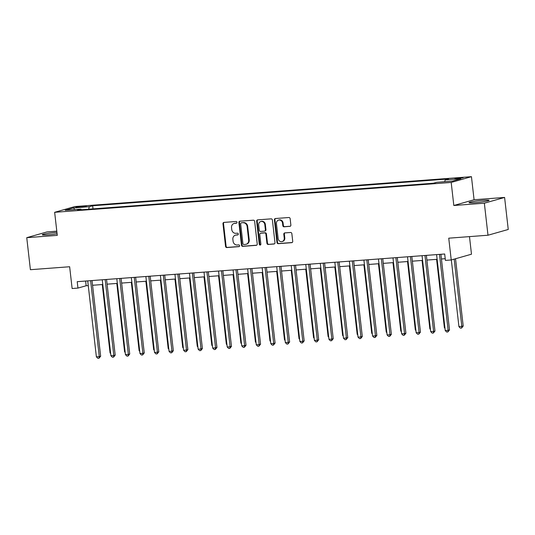 <?xml version="1.0" encoding="UTF-8"?>
<svg xmlns="http://www.w3.org/2000/svg" width="535" height="535" viewBox="0 0 535 535"><rect width="100%" height="100%" fill="white"/><g stroke="black" fill="none" stroke-linecap="round" stroke-linejoin="round"><path stroke-width="0.8" d="M236.998 222.313A0.889 0.796 -105.9 0 0 236.095 221.49L223.971 222.406A1.271 1.144 -105.9 0 0 222.968 223.75L225.549 246.388A1.271 1.144 -105.9 0 0 226.833 247.558L238.964 246.642A0.889 0.796 -105.9 0 0 238.764 244.883L237.192 245.003A4.066 3.651 -105.9 0 1 233.079 241.252L232.865 239.366A4.066 3.651 -105.9 0 1 235.407 235.179A4.066 3.651 -105.9 0 1 236.062 235.066L237.634 234.945A0.889 0.796 -105.9 0 0 237.433 233.186L235.861 233.307A4.066 3.651 -105.9 0 1 231.749 229.555L231.535 227.669A4.066 3.651 -105.9 0 1 234.076 223.483A4.066 3.651 -105.9 0 1 234.731 223.369L236.296 223.249A0.889 0.796 -105.9 0 0 236.998 222.313M483.332 200.264A10.091 0.802 -6.5 0 0 469.041 202.625A10.091 0.802 -6.5 0 0 474.792 202.691A10.091 0.802 -6.5 0 0 489.09 200.337A10.091 0.802 -6.5 0 0 483.332 200.264M56.937 232.391A10.091 0.802 -6.5 0 0 56.556 232.417A10.091 0.802 -6.5 0 0 42.258 234.778A10.091 0.802 -6.5 0 0 48.016 234.845A10.091 0.802 -6.5 0 0 57.098 233.795M460.775 177.767L454.91 178.737L463.136 177.801L460.775 177.767M289.87 226.379A1.271 1.144 -105.9 0 0 290.866 225.041L290.144 218.688A1.271 1.144 -105.9 0 0 288.86 217.518L275.391 218.527A1.271 1.144 -105.9 0 0 274.395 219.872L276.969 242.509A1.271 1.144 -105.9 0 0 278.26 243.679L291.729 242.669A1.271 1.144 -105.9 0 0 292.725 241.325L291.849 233.655A1.271 1.144 -105.9 0 0 290.565 232.484L284.801 232.912A1.271 1.144 -105.9 0 0 283.804 234.256L284.239 238.062A3.397 3.049 -105.9 0 1 282.112 241.559A3.397 3.049 -105.9 0 1 278.133 238.523L276.435 223.623A3.397 3.049 -105.9 0 1 278.554 220.126A3.397 3.049 -105.9 0 1 282.54 223.162L282.821 225.643A1.271 1.144 -105.9 0 0 284.105 226.813L290.264 226.272M56.797 231.18L47.006 231.916L26.75 237.674L30.401 269.7L69.644 266.744L72.131 288.525L77.943 288.084L77.214 281.677L444.685 253.998L445.414 260.398L451.232 259.963L471.482 254.205L469.483 236.617M484.349 203.193L504.599 197.442L474.077 199.742L453.82 205.493L484.349 203.193L487.994 235.226L448.745 238.182L451.232 259.963M453.82 205.493L451.192 182.435L54.65 212.308L74.9 206.557L471.449 176.677L451.192 182.435M26.75 237.674L57.278 235.373L54.65 212.308M254.647 221.363A1.271 1.144 -105.9 0 0 253.363 220.193L239.894 221.202A1.271 1.144 -105.9 0 0 238.898 222.547L241.472 245.184A1.271 1.144 -105.9 0 0 242.756 246.354L256.225 245.344A1.271 1.144 -105.9 0 0 257.228 244L254.647 221.363M257.643 219.865L271.111 218.855A1.271 1.144 -105.9 0 1 272.395 220.025L274.977 242.663A1.271 1.144 -105.9 0 1 273.98 244.007L268.216 244.441A1.271 1.144 -105.9 0 1 266.925 243.264L265.882 234.089A1.271 1.144 -105.9 0 0 264.598 232.912L260.772 233.207A1.271 1.144 -105.9 0 0 259.776 234.544L260.866 244.107A0.889 0.796 -105.9 0 1 259.268 244.227L256.646 221.209A1.271 1.144 -105.9 0 1 257.643 219.865M504.599 197.442L508.25 229.468L487.994 235.226M78.11 207.319L86.349 206.189L81.501 206.356L75.823 207.292L78.11 207.319M81.32 209.76L80.912 209.098L77.602 210.041L433.444 183.231L436.754 182.288L452.456 181.104L460.882 178.71L445.187 179.894L448.497 178.951L92.655 205.761L89.338 206.704L88.643 209.205M80.912 209.098L65.21 210.282L73.643 207.888L89.338 206.704M474.077 199.742L471.449 176.677M77.943 288.084L86.155 285.75L88.262 285.596M92.568 285.269L102.794 284.5M107.107 284.172L117.332 283.403M121.639 283.082L131.871 282.306M136.178 281.985L146.403 281.216M150.709 280.888L160.941 280.119M165.248 279.792L175.473 279.023M179.787 278.702L190.012 277.926M194.319 277.605L204.551 276.836M208.857 276.508L219.083 275.739M223.396 275.411L233.621 274.642M237.928 274.321L248.16 273.546M252.466 273.224L262.692 272.455M266.998 272.128L277.23 271.359M281.537 271.031L291.762 270.262M296.076 269.941L306.301 269.165M310.608 268.844L320.839 268.075M325.146 267.747L335.371 266.978M339.685 266.651L349.91 265.882M354.217 265.554L364.449 264.785M368.755 264.464L378.981 263.695M383.287 263.367L393.519 262.598M397.826 262.27L408.051 261.501M412.365 261.174L422.59 260.405M426.897 260.084L437.128 259.308M441.435 258.987L445.22 258.699M85.62 281.049L86.155 285.75M93.01 208.877L92.655 205.761M444.685 181.693L445.187 179.894M74.592 209.573L73.643 207.888M236.677 223.108L235.273 223.215A4.066 3.651 -105.9 0 0 234.624 223.329L234.076 223.483M235.407 235.179L235.955 235.025A4.066 3.651 -105.9 0 1 236.61 234.912L238.008 234.805M224.058 222.399A1.271 1.144 -105.9 0 0 223.516 223.59L226.098 246.227A1.271 1.144 -105.9 0 0 227.382 247.397L239.339 246.501M239.981 221.196A1.271 1.144 -105.9 0 0 239.439 222.393L242.021 245.03A1.271 1.144 -105.9 0 0 243.305 246.2L256.686 245.19M241.352 222.874A0.889 0.796 -105.9 0 0 240.65 223.811L242.917 243.679A0.889 0.796 -105.9 0 0 243.813 244.502L245.471 244.375A4.066 3.651 -105.9 0 0 246.12 244.261A4.066 3.651 -105.9 0 0 248.661 240.075L247.116 226.492A4.066 3.651 -105.9 0 0 243.004 222.747L241.894 222.714A0.889 0.796 -105.9 0 0 241.619 222.794M246.12 244.261L246.668 244.107A4.066 3.651 -105.9 0 0 249.21 239.921L248.661 240.075M241.894 222.714L243.552 222.593A4.066 3.651 -105.9 0 1 247.665 226.338L249.21 239.921M274.435 243.853L268.216 244.441M260.572 233.24L261.12 233.086A1.271 1.144 -105.9 0 1 261.321 233.046L265.146 232.758A1.271 1.144 -105.9 0 1 266.43 233.929L267.473 243.111A1.271 1.144 -105.9 0 0 268.757 244.281M257.73 219.858A1.271 1.144 -105.9 0 0 257.195 221.055L259.816 244.067A0.889 0.796 -105.9 0 0 260.565 244.883M264.798 224.56A3.397 3.049 -105.9 0 0 260.812 221.523A3.397 3.049 -105.9 0 0 258.693 225.021L259.288 230.271A1.271 1.144 -105.9 0 0 260.572 231.441L264.397 231.153A1.271 1.144 -105.9 0 0 265.393 229.809L264.798 224.56L265.347 224.406A3.397 3.049 -105.9 0 0 261.361 221.37L260.812 221.523M264.945 231A1.271 1.144 -105.9 0 0 265.942 229.655L265.393 229.809M265.347 224.406L265.942 229.655M278.554 220.126L279.103 219.965A3.397 3.049 -105.9 0 1 283.089 223.008L283.369 225.489A1.271 1.144 -105.9 0 0 284.653 226.659L290.331 226.231M282.112 241.559L282.661 241.405A3.397 3.049 -105.9 0 0 284.787 237.908L284.239 238.062M284.887 232.906A1.271 1.144 -105.9 0 0 284.352 234.103L284.787 237.908M275.478 218.527A1.271 1.144 -105.9 0 0 274.943 219.718L277.518 242.355A1.271 1.144 -105.9 0 0 278.802 243.525L292.19 242.515M102.265 284.54L110.063 352.946L110.591 352.906M110.665 353.555L110.063 352.946M90.636 280.668A1.291 1.164 -105.9 0 0 90.642 280.775L99.283 356.618L96.38 356.838L87.733 280.989A1.291 1.164 -105.9 0 0 87.72 280.888M92.033 280.561L100.654 356.23L99.283 356.618L99.015 358.229L97.851 358.323L96.38 356.838M100.654 356.23L99.015 358.229M116.804 283.443L124.601 351.856L125.13 351.816M125.203 352.458L124.601 351.856M131.343 282.346L139.133 350.759L139.662 350.719M139.735 351.361L139.133 350.759M145.874 281.256L153.672 349.663L154.2 349.622M154.274 350.271L153.672 349.663M105.168 279.571A1.291 1.164 -105.9 0 0 105.181 279.678L113.821 355.521L110.912 355.742L102.272 279.899A1.291 1.164 -105.9 0 0 102.259 279.792M106.565 279.471L115.192 355.133L113.821 355.521L113.547 357.139L112.383 357.226L110.912 355.742M115.192 355.133L113.547 357.139M119.706 278.481A1.291 1.164 -105.9 0 0 119.713 278.581L128.353 354.424L125.451 354.645L116.811 278.802A1.291 1.164 -105.9 0 0 116.79 278.695M121.104 278.374L129.724 354.036L128.353 354.424L128.086 356.042L126.922 356.129L125.451 354.645M129.724 354.036L128.086 356.042M134.245 277.384A1.291 1.164 -105.9 0 0 134.252 277.484L142.892 353.334L139.983 353.548L131.343 277.705A1.291 1.164 -105.9 0 0 131.329 277.605M135.643 277.277L144.263 352.946L142.892 353.334L142.618 354.946L141.461 355.033L139.983 353.548M144.263 352.946L142.618 354.946M160.413 280.159L168.204 348.566L168.732 348.526M168.806 349.174L168.204 348.566M148.777 276.287A1.291 1.164 -105.9 0 0 148.79 276.388L157.43 352.237L154.521 352.458L145.881 276.608A1.291 1.164 -105.9 0 0 145.868 276.508M150.174 276.18L158.795 351.849L157.43 352.237L157.156 353.849L155.993 353.936L154.521 352.458M158.795 351.849L157.156 353.849M174.952 279.063L182.743 347.476L183.271 347.436M183.345 348.078L182.743 347.476M189.484 277.966L197.281 346.379L197.81 346.339M197.883 346.981L197.281 346.379M204.022 276.876L211.813 345.282L212.341 345.242M212.415 345.891L211.813 345.282M218.554 275.779L226.352 344.186L226.88 344.145M226.954 344.794L226.352 344.186M233.093 274.682L240.89 343.095L241.412 343.055M241.486 343.697L240.89 343.095M163.315 275.191A1.291 1.164 -105.9 0 0 163.322 275.298L171.962 351.141L169.06 351.361L160.413 275.512A1.291 1.164 -105.9 0 0 160.4 275.411M164.713 275.09L173.333 350.753L171.962 351.141L171.695 352.759L170.531 352.846L169.06 351.361M173.333 350.753L171.695 352.759M177.854 274.101A1.291 1.164 -105.9 0 0 177.861 274.201L186.501 350.044L183.592 350.264L174.952 274.422A1.291 1.164 -105.9 0 0 174.938 274.315M179.252 273.994L187.872 349.656L186.501 350.044L186.227 351.662L185.063 351.749L183.592 350.264M187.872 349.656L186.227 351.662M192.386 273.004A1.291 1.164 -105.9 0 0 192.393 273.104L201.04 348.954L198.131 349.168L189.49 273.325A1.291 1.164 -105.9 0 0 189.47 273.224M193.784 272.897L202.404 348.566L201.04 348.954L200.765 350.565L199.602 350.652L198.131 349.168M202.404 348.566L200.765 350.565M206.925 271.907A1.291 1.164 -105.9 0 0 206.931 272.007L215.572 347.857L212.662 348.078L204.022 272.228A1.291 1.164 -105.9 0 0 204.009 272.128M208.322 271.8L216.942 347.469L215.572 347.857L215.304 349.469L214.14 349.556L212.662 348.078M216.942 347.469L215.304 349.469M221.457 270.81A1.291 1.164 -105.9 0 0 221.47 270.917L230.11 346.76L227.201 346.981L218.561 271.131A1.291 1.164 -105.9 0 0 218.547 271.031M222.854 270.71L231.474 346.372L230.11 346.76L229.836 348.379L228.672 348.466L227.201 346.981M231.474 346.372L229.836 348.379M247.631 273.586L255.422 341.999L255.951 341.959M256.024 342.601L255.422 341.999M235.995 269.72A1.291 1.164 -105.9 0 0 236.002 269.821L244.642 345.663L241.74 345.884L233.099 270.041A1.291 1.164 -105.9 0 0 233.079 269.934M237.393 269.613L246.013 345.276L244.642 345.663L244.375 347.282L243.211 347.369L241.74 345.884M246.013 345.276L244.375 347.282M262.163 272.496L269.961 340.902L270.489 340.862M270.563 341.511L269.961 340.902M250.534 268.623A1.291 1.164 -105.9 0 0 250.54 268.724L259.181 344.573L256.272 344.787L247.631 268.945A1.291 1.164 -105.9 0 0 247.618 268.844M251.931 268.516L260.552 344.179L259.181 344.573L258.907 346.185L257.75 346.272L256.272 344.787M260.552 344.179L258.907 346.185M276.702 271.399L284.493 339.805L285.021 339.765M285.095 340.414L284.493 339.805M265.066 267.527A1.291 1.164 -105.9 0 0 265.079 267.627L273.719 343.477L270.81 343.697L262.17 267.848A1.291 1.164 -105.9 0 0 262.15 267.747M266.463 267.42L275.084 343.089L273.719 343.477L273.445 345.088L272.282 345.175L270.81 343.697M275.084 343.089L273.445 345.088M291.241 270.302L299.032 338.709L299.56 338.675M299.633 339.317L299.032 338.709M279.604 266.43A1.291 1.164 -105.9 0 0 279.611 266.537L288.251 342.38L285.349 342.601L276.702 266.751A1.291 1.164 -105.9 0 0 276.689 266.651M281.002 266.33L289.622 341.992L288.251 342.38L287.984 343.998L286.82 344.085L285.349 342.601M289.622 341.992L287.984 343.998M305.773 269.205L313.57 337.618L314.099 337.578M314.172 338.22L313.57 337.618M294.143 265.34A1.291 1.164 -105.9 0 0 294.15 265.44L302.79 341.283L299.881 341.504L291.241 265.661A1.291 1.164 -105.9 0 0 291.227 265.554M295.534 265.233L304.161 340.895L302.79 341.283L302.516 342.902L301.352 342.988L299.881 341.504M304.161 340.895L302.516 342.902M320.311 268.109L328.102 336.522L328.63 336.482M328.704 337.13L328.102 336.522M308.675 264.243A1.291 1.164 -105.9 0 0 308.682 264.343L317.329 340.193L314.419 340.407L305.779 264.564A1.291 1.164 -105.9 0 0 305.759 264.464M310.073 264.136L318.693 339.799L317.329 340.193L317.054 341.805L315.891 341.892L314.419 340.407M318.693 339.799L317.054 341.805M334.843 267.018L342.641 335.425L343.169 335.385M343.243 336.034L342.641 335.425M349.382 265.922L357.179 334.328L357.701 334.288M357.775 334.937L357.179 334.328M363.92 264.825L371.711 333.238L372.24 333.198M372.313 333.84L371.711 333.238M378.452 263.728L386.25 332.141L386.778 332.101M386.852 332.743L386.25 332.141M392.991 262.638L400.782 331.045L401.31 331.004M401.384 331.653L400.782 331.045M407.53 261.541L415.32 329.948L415.849 329.908M415.922 330.556L415.32 329.948M422.061 260.445L429.859 328.858L430.387 328.818M430.461 329.46L429.859 328.858M436.6 259.348L444.391 327.761L444.919 327.721M444.993 328.363L444.391 327.761M451.326 259.936L458.93 326.664L463.203 326.056L455.532 258.739M463.203 326.056L461.565 328.062L461.839 326.444L454.168 259.127M461.565 328.062L460.401 328.149L458.93 326.664M323.214 263.146A1.291 1.164 -105.9 0 0 323.22 263.247L331.861 339.096L328.951 339.317L320.311 263.467A1.291 1.164 -105.9 0 0 320.298 263.367M324.611 263.039L333.231 338.709L331.861 339.096L331.593 340.708L330.429 340.795L328.951 339.317M333.231 338.709L331.593 340.708M337.745 262.05A1.291 1.164 -105.9 0 0 337.759 262.157L346.399 338L343.49 338.22L334.85 262.371A1.291 1.164 -105.9 0 0 334.836 262.27M339.143 261.943L347.763 337.612L346.399 338L346.125 339.611L344.961 339.705L343.49 338.22M347.763 337.612L346.125 339.611M352.284 260.953A1.291 1.164 -105.9 0 0 352.291 261.06L360.931 336.903L358.029 337.124L349.388 261.281A1.291 1.164 -105.9 0 0 349.368 261.174M353.682 260.853L362.302 336.515L360.931 336.903L360.664 338.521L359.5 338.608L358.029 337.124M362.302 336.515L360.664 338.521M366.823 259.863A1.291 1.164 -105.9 0 0 366.829 259.963L375.47 335.813L372.561 336.027L363.92 260.184A1.291 1.164 -105.9 0 0 363.907 260.084M368.22 259.756L376.841 335.418L375.47 335.813L375.195 337.424L374.039 337.511L372.561 336.027M376.841 335.418L375.195 337.424M381.355 258.766A1.291 1.164 -105.9 0 0 381.361 258.866L390.008 334.716L387.099 334.937L378.459 259.087A1.291 1.164 -105.9 0 0 378.439 258.987M382.752 258.659L391.373 334.328L390.008 334.716L389.734 336.328L388.57 336.415L387.099 334.937M391.373 334.328L389.734 336.328M395.893 257.669A1.291 1.164 -105.9 0 0 395.9 257.776L404.54 333.619L401.638 333.84L392.991 257.99A1.291 1.164 -105.9 0 0 392.978 257.89M397.291 257.562L405.911 333.231L404.54 333.619L404.273 335.231L403.109 335.325L401.638 333.84M405.911 333.231L404.273 335.231M410.432 256.573A1.291 1.164 -105.9 0 0 410.439 256.68L419.079 332.523L416.17 332.743L407.53 256.9A1.291 1.164 -105.9 0 0 407.516 256.793M411.823 256.472L420.45 332.135L419.079 332.523L418.805 334.141L417.641 334.228L416.17 332.743M420.45 332.135L418.805 334.141M424.964 255.483A1.291 1.164 -105.9 0 0 424.971 255.583L433.617 331.426L430.708 331.647L422.068 255.804A1.291 1.164 -105.9 0 0 422.048 255.703M426.362 255.376L434.982 331.038L433.617 331.426L433.343 333.044L432.18 333.131L430.708 331.647M434.982 331.038L433.343 333.044M439.502 254.386A1.291 1.164 -105.9 0 0 439.509 254.486L448.149 330.336L445.24 330.55L436.6 254.707A1.291 1.164 -105.9 0 0 436.587 254.607M440.9 254.279L449.52 329.948L448.149 330.336L447.875 331.947L446.718 332.034L445.24 330.55M449.52 329.948L447.875 331.947M81.581 207.045L81.501 206.356M84.129 206.731L84.062 206.162M235.273 223.215L234.731 223.369M236.61 234.912L236.062 235.066M227.382 247.397L226.833 247.558M226.098 246.227L225.549 246.388M223.516 223.59L222.968 223.75M256.626 245.231L256.225 245.344M243.305 246.2L242.756 246.354M242.021 245.03L241.472 245.184M239.439 222.393L238.898 222.547M247.665 226.338L247.116 226.492M243.552 222.593L243.004 222.747M274.375 243.893L273.98 244.007M267.473 243.111L266.925 243.264M266.43 233.929L265.882 234.089M265.146 232.758L264.598 232.912M261.321 233.046L260.772 233.207M259.816 244.067L259.268 244.227M257.195 221.055L256.646 221.209M284.653 226.659L284.105 226.813M283.369 225.489L282.821 225.643M283.089 223.008L282.54 223.162M284.352 234.103L283.804 234.256M292.123 242.556L291.729 242.669M278.802 243.525L278.26 243.679M277.518 242.355L276.969 242.509M274.943 219.718L274.395 219.872M90.642 280.775L91.137 280.634M105.181 279.678L105.676 279.537M119.713 278.581L120.208 278.441M134.252 277.484L134.746 277.344M148.79 276.388L149.285 276.247M163.322 275.298L163.817 275.157M177.861 274.201L178.356 274.06M192.393 273.104L192.888 272.964M206.931 272.007L207.426 271.867M221.47 270.917L221.965 270.777M236.002 269.821L236.497 269.68M250.54 268.724L251.035 268.583M265.079 267.627L265.567 267.487M279.611 266.537L280.106 266.397M294.15 265.44L294.645 265.3M308.682 264.343L309.176 264.203M323.22 263.247L323.715 263.106M337.759 262.157L338.254 262.016M352.291 261.06L352.786 260.92M366.829 259.963L367.324 259.823M381.361 258.866L381.856 258.726M395.9 257.776L396.395 257.636M410.439 256.68L410.933 256.539M424.971 255.583L425.465 255.442M439.509 254.486L440.004 254.346M241.753 222.741L241.205 222.894M265.146 230.966L264.598 231.12"/></g></svg>
